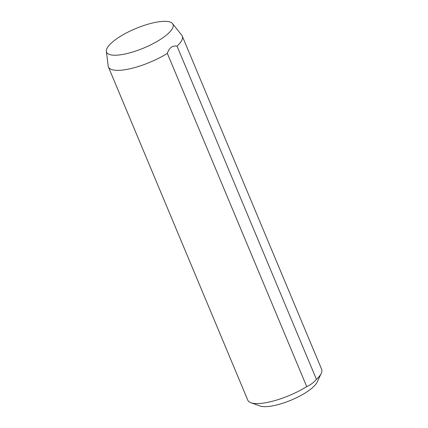 <?xml version="1.0" encoding="UTF-8"?>
<svg xmlns="http://www.w3.org/2000/svg" width="428" height="428" viewBox="0 0 428 428"><rect width="100%" height="100%" fill="white"/><g stroke="black" fill="none" stroke-linecap="round" stroke-linejoin="round"><path stroke-width="0.64" d="M321.257 373.334L317.175 382.092A32.517 9.507 157.3 0 1 296.968 397.5A32.517 9.507 157.3 0 1 267.024 406.6A32.517 9.507 157.3 0 1 260.047 405.99L250.947 402.743A40.023 11.7 -22.7 0 0 259.529 403.497A40.023 11.7 -22.7 0 0 306.721 386.596C310.327 385.066 313.564 382.659 316.431 379.369A40.023 11.7 -22.7 0 0 321.257 373.334A40.023 11.7 -22.7 0 0 321.642 369.294L182.253 36.07A40.023 11.7 157.3 0 1 177.042 46.144L316.431 379.369M162.453 21.4A36 10.523 157.3 0 1 172.559 23.631A36 10.523 157.3 0 1 156.279 41.912A36 10.523 157.3 0 1 117.133 55.148A36 10.523 157.3 0 1 106.358 51.323A36 10.523 157.3 0 1 125.746 33.288A36 10.523 157.3 0 1 162.453 21.4M177.042 46.144C172.452 45.341 169.215 47.749 167.332 53.372A40.023 11.7 157.3 0 1 120.14 70.272A40.023 11.7 157.3 0 1 108.407 66.961A40.023 11.7 157.3 0 1 108.161 66.024L106.358 51.323M172.559 23.631L181.756 35.235A40.023 11.7 157.3 0 1 182.253 36.07M108.407 66.961L247.796 400.185A40.023 11.7 -22.7 0 0 250.947 402.743M167.332 53.372L306.721 386.596"/></g></svg>
